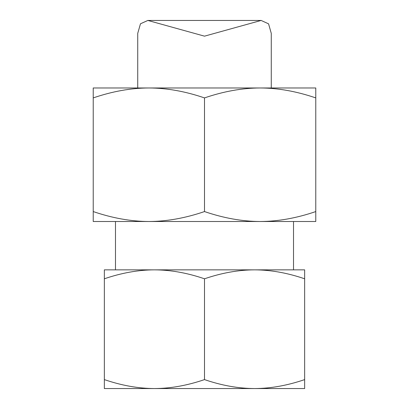 <?xml version="1.0" encoding="UTF-8"?>
<svg xmlns="http://www.w3.org/2000/svg" width="409" height="409" viewBox="0 0 409 409"><rect width="100%" height="100%" fill="white"/><g stroke="black" fill="none" stroke-linecap="round" stroke-linejoin="round"><path stroke-width="0.61" d="M137.92 388.55L154.423 388.55C138.339 388.499 121.647 385.518 104.346 379.603L104.346 388.55L154.423 388.55C170.507 388.499 187.199 385.518 204.5 379.603C221.796 385.518 238.488 388.499 254.577 388.55L154.423 388.55M104.346 278.795C121.647 272.885 138.339 269.904 154.423 269.853L254.577 269.853C238.488 269.904 221.796 272.885 204.5 278.795C187.199 272.885 170.507 269.904 154.423 269.853L104.346 269.853L104.346 379.603M254.577 269.853C270.661 269.904 287.353 272.885 304.654 278.795L304.654 269.853L254.577 269.853L293.524 269.853L293.524 221.504M115.476 221.504L115.476 269.853M315.779 211.565L315.779 221.504L148.861 221.504C130.987 221.448 112.439 218.135 93.221 211.565L93.221 221.504L148.861 221.504C166.729 221.448 185.277 218.135 204.5 211.565C223.718 218.135 242.266 221.448 260.139 221.504C278.013 221.448 296.561 218.135 315.779 211.565L315.779 97.909C296.561 91.34 278.013 88.027 260.139 87.971C242.266 88.027 223.718 91.34 204.5 97.909C185.277 91.34 166.729 88.027 148.861 87.971L93.221 87.971L93.221 211.565M93.221 97.909C112.439 91.34 130.987 88.027 148.861 87.971L315.779 87.971L315.779 97.909M271.269 87.971L271.269 33.369L268.565 23.834L261.131 20.45L204.5 36.161L147.869 20.45L140.471 23.788L137.731 33.369L137.731 87.971M204.5 97.909L204.5 211.565M204.5 278.795L204.5 379.603M304.654 278.795L304.654 379.603C287.353 385.518 270.661 388.499 254.577 388.55L271.08 388.55M254.577 388.55L304.654 388.55L304.654 379.603M261.131 20.45L147.869 20.45"/></g></svg>
